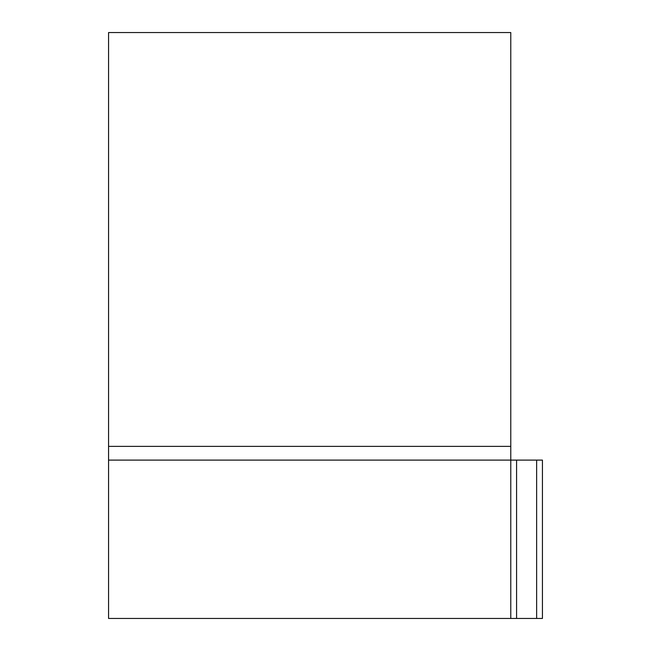 <?xml version="1.0" encoding="UTF-8"?>
<svg xmlns="http://www.w3.org/2000/svg" width="651" height="651" viewBox="0 0 651 651"><rect width="100%" height="100%" fill="white"/><g stroke="black" fill="none" stroke-linecap="round" stroke-linejoin="round"><path stroke-width="0.98" d="M510.775 446.374L108.562 446.374L108.562 32.55L510.775 32.55L510.775 460.102L542.438 460.102L542.438 618.45L510.775 618.45L510.775 460.102L108.562 460.102L108.562 618.45L510.775 618.45M108.562 446.374L108.562 460.102M536.636 460.102L536.636 618.45M516.577 460.102L516.577 618.45"/></g></svg>
